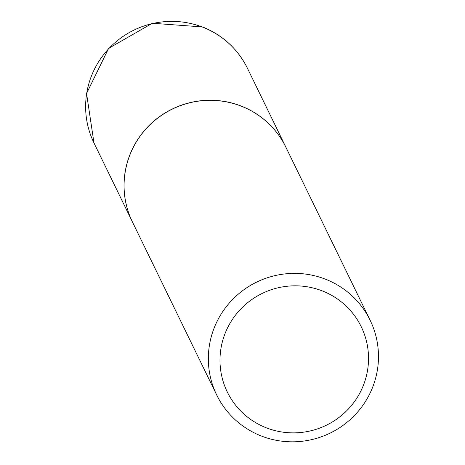<?xml version="1.0" encoding="UTF-8"?>
<svg xmlns="http://www.w3.org/2000/svg" width="465" height="465" viewBox="0 0 465 465"><rect width="100%" height="100%" fill="white"/><g stroke="black" fill="none" stroke-linecap="round" stroke-linejoin="round"><path stroke-width="0.7" d="M285.841 147.149A85.333 83.956 154 0 0 285.824 147.103A85.333 83.956 154 0 0 241.248 106.084A85.333 83.956 154 0 0 147.19 127.486A85.333 83.956 154 0 0 132.38 221.822A85.333 83.956 154 0 0 132.403 221.863M370.128 320.246L285.865 147.19A85.333 83.956 154 0 0 206.623 100.405A85.333 83.956 154 0 0 130.38 153.723A85.333 83.956 154 0 0 132.42 221.91L216.69 394.959A85.333 83.956 154 0 0 295.932 441.75A85.333 83.956 154 0 0 372.174 388.426A85.333 83.956 154 0 0 370.128 320.246A85.333 83.956 154 0 0 290.887 273.455A85.333 83.956 154 0 0 214.644 326.779A85.333 83.956 154 0 0 216.69 394.959M225.496 332.434A74.499 73.296 154 0 0 266.195 427.771A74.499 73.296 154 0 0 363.02 386.258A74.499 73.296 154 0 0 322.321 290.921A74.499 73.296 154 0 0 225.496 332.434M93.977 142.953L86.56 93.506L108.63 48.354L152.392 23.25L202.583 26.947C222.747 35.119 237.691 48.883 247.421 68.239A85.333 83.956 154 0 0 202.845 27.22A85.333 83.956 154 0 0 108.787 48.622A85.333 83.956 154 0 0 93.977 142.953L132.38 221.822M247.421 68.239L285.824 147.103"/></g></svg>

